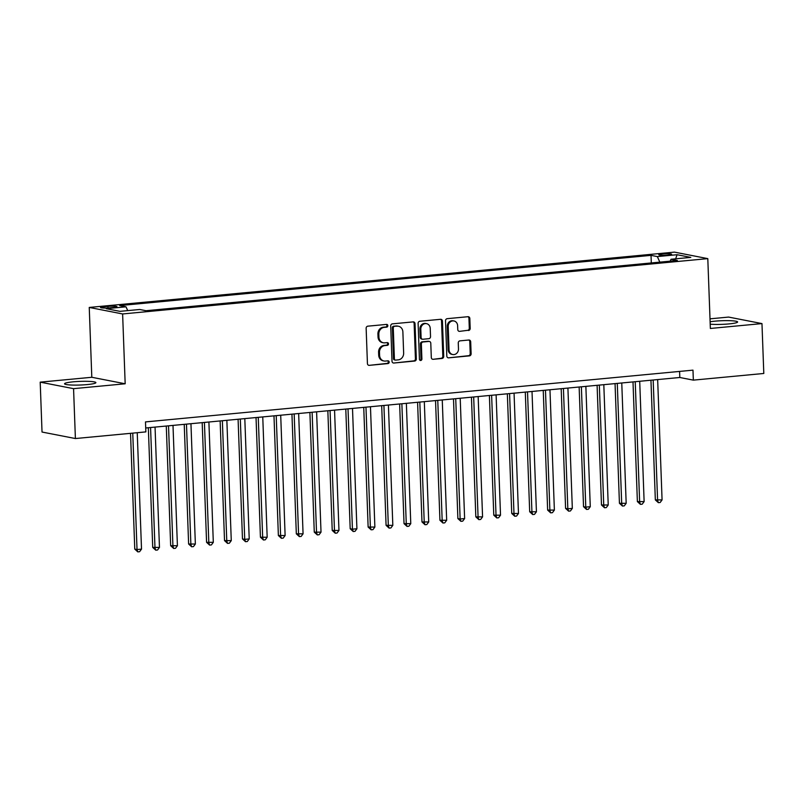 <?xml version="1.0" encoding="UTF-8"?>
<svg xmlns="http://www.w3.org/2000/svg" width="804" height="804" viewBox="0 0 804 804"><rect width="100%" height="100%" fill="white"/><g stroke="black" fill="none" stroke-linecap="round" stroke-linejoin="round"><path stroke-width="1.21" d="M387.829 325.66A1.377 1.226 101 0 0 386.553 324.404L367.83 326.173A1.97 1.759 101 0 0 366.142 328.303L367.428 363.559A1.97 1.759 101 0 0 369.267 365.348L387.99 363.579A1.377 1.226 101 0 0 387.89 360.835L385.468 361.066A6.311 5.618 101 0 1 384.021 360.996A6.311 5.618 101 0 1 379.599 355.328L379.488 352.393A6.311 5.618 101 0 1 384.895 345.589L387.317 345.358A1.377 1.226 101 0 0 387.528 342.635A1.377 1.226 101 0 0 387.216 342.625L384.794 342.846A6.311 5.618 101 0 1 383.357 342.775A6.311 5.618 101 0 1 378.925 337.117L378.815 334.183A6.311 5.618 101 0 1 384.232 327.379L386.654 327.148A1.377 1.226 101 0 0 387.829 325.66M383.357 342.775L382.453 342.604A6.311 5.618 101 0 1 378.021 336.936L377.92 334.002A6.311 5.618 101 0 1 383.327 327.198L385.749 326.977A1.377 1.226 101 0 0 386.382 324.424M369.267 365.348L387.086 363.398A1.377 1.226 101 0 0 387.719 360.855M384.021 360.996L383.126 360.815A6.311 5.618 101 0 1 378.694 355.157L378.583 352.212A6.311 5.618 101 0 1 383.99 345.418L386.412 345.187A1.377 1.226 101 0 0 387.046 342.635M710.203 324.173A15.678 1.819 -2.1 0 0 728.987 323.911A15.678 1.819 -2.1 0 0 737.62 321.962A15.678 1.819 -2.1 0 0 714.917 321.168A15.678 1.819 -2.1 0 0 710.113 321.771M73.184 381.83A15.678 1.819 -2.1 0 0 64.551 383.779A15.678 1.819 -2.1 0 0 87.254 384.573A15.678 1.819 -2.1 0 0 95.887 382.624A15.678 1.819 -2.1 0 0 73.184 381.83M662.325 253.923A6.432 0.744 -2.1 0 0 658.788 254.717A6.432 0.744 -2.1 0 0 668.104 255.049A6.432 0.744 -2.1 0 0 671.641 254.245A6.432 0.744 -2.1 0 0 662.325 253.923M468.501 330.514A1.97 1.759 101 0 0 470.189 328.394L469.827 318.505A1.97 1.759 101 0 0 467.998 316.706L447.205 318.675A1.97 1.759 101 0 0 445.516 320.796L446.813 356.051A1.97 1.759 101 0 0 448.642 357.84L469.435 355.881A1.97 1.759 101 0 0 471.124 353.75L470.682 341.811A1.97 1.759 101 0 0 468.853 340.012L459.948 340.856A1.97 1.759 101 0 0 458.26 342.976L458.481 348.906A5.276 4.693 101 0 1 452.752 354.534A5.276 4.693 101 0 1 449.054 349.8L448.2 326.585A5.276 4.693 101 0 1 453.928 320.957A5.276 4.693 101 0 1 457.627 325.7L457.767 329.56A1.97 1.759 101 0 0 459.607 331.359L467.596 330.343A1.97 1.759 101 0 0 469.295 328.213L468.933 318.324A1.97 1.759 101 0 0 467.978 316.706M710.364 328.464L761.971 323.59L763.8 373.468L693.339 380.131L692.978 370.152L145.484 421.909L145.856 431.889L75.395 438.542L73.566 388.664L125.173 383.779L122.62 313.952L707.801 258.627L710.364 328.464M415.035 323.68A1.97 1.759 101 0 0 413.196 321.891L392.412 323.851A1.97 1.759 101 0 0 390.714 325.982L392.01 361.227A1.97 1.759 101 0 0 393.849 363.026L414.633 361.056A1.97 1.759 101 0 0 416.321 358.936L415.035 323.68L414.13 323.499A1.97 1.759 101 0 0 413.186 321.891M419.809 321.258L440.602 319.299A1.97 1.759 101 0 1 442.431 321.087L443.728 356.343A1.97 1.759 101 0 1 442.039 358.463L433.135 359.308A1.97 1.759 101 0 1 431.306 357.519L430.783 343.218A1.97 1.759 101 0 0 428.944 341.429L423.045 341.981A1.97 1.759 101 0 0 421.356 344.112L421.899 358.996A1.377 1.226 101 0 1 419.427 359.227L418.12 323.389A1.97 1.759 101 0 1 419.809 321.258M109.565 307.821L113.515 307.45A6.231 0.724 -2.1 0 0 116.952 306.676A6.231 0.724 -2.1 0 0 107.927 306.354L103.977 306.726A6.231 0.724 -2.1 0 0 100.55 307.5A6.231 0.724 -2.1 0 0 109.565 307.821M122.62 313.952L89.244 307.44L674.435 252.124L707.801 258.627M651.3 262.958L651.029 255.36L119.685 305.58L126.007 306.816L127.715 310.625M651.029 255.36L657.34 256.587L677.079 254.717L690.797 257.391L671.049 259.26L677.36 260.486L146.026 310.716L139.715 309.49L119.967 311.349L106.259 308.676L126.007 306.816M125.173 383.779L91.807 377.277L40.2 382.151L73.566 388.664M40.2 382.151L42.029 432.039L75.395 438.542M761.971 323.59L728.605 317.077L710.012 318.836M91.807 377.277L89.244 307.44M145.715 427.979L679.812 377.488L693.339 380.131M679.591 371.418L679.812 377.488M671.049 259.26L670.174 261.169M659.833 262.144L657.34 256.587M677.079 254.717L675.641 258.828M393.849 363.026L413.738 360.885A1.97 1.759 101 0 0 415.427 358.755L414.13 323.499M394.442 326.414A1.377 1.226 101 0 0 393.267 327.901L394.402 358.845A1.377 1.226 101 0 0 395.679 360.102L398.241 359.86A6.311 5.618 101 0 0 403.648 353.056L402.874 331.901A6.311 5.618 101 0 0 398.442 326.243A6.311 5.618 101 0 0 397.005 326.173L393.548 326.233A1.377 1.226 101 0 0 392.362 327.72L393.267 327.901M395.367 360.081L394.462 359.911A1.377 1.226 101 0 1 393.498 358.664L392.362 327.72M398.442 326.243L397.538 326.062A6.311 5.618 101 0 0 396.101 325.992L397.005 326.173M393.548 326.233L396.101 325.992M433.135 359.308L441.135 358.293A1.97 1.759 101 0 0 442.823 356.172L441.527 320.917A1.97 1.759 101 0 0 440.582 319.299M429.396 341.449L428.492 341.278A1.97 1.759 101 0 0 428.04 341.248L422.14 341.811A1.97 1.759 101 0 0 420.452 343.931L420.994 358.815L421.899 358.996M419.969 360.282A1.377 1.226 101 0 0 420.994 358.815M430.23 328.384A5.276 4.693 101 0 0 426.532 323.65A5.276 4.693 101 0 0 420.804 329.278L421.105 337.449A1.97 1.759 101 0 0 422.944 339.248L428.844 338.685A1.97 1.759 101 0 0 430.532 336.564L430.23 328.384M426.532 323.65L425.628 323.469A5.276 4.693 101 0 0 419.909 329.097L420.804 329.278M422.492 339.218L421.587 339.047A1.97 1.759 101 0 1 420.211 337.278L419.909 329.097M459.607 331.359L467.596 330.343M453.928 320.957L453.024 320.786A5.276 4.693 101 0 0 447.305 326.414L448.2 326.585M452.752 354.534L451.858 354.353A5.276 4.693 101 0 1 448.15 349.619L447.305 326.414M448.642 357.84L468.531 355.7A1.97 1.759 101 0 0 470.219 353.579L469.787 341.63A1.97 1.759 101 0 0 468.832 340.012M130.529 433.336L134.77 549.102L137.022 549.544L141.514 549.112L137.243 432.703M132.76 433.125L137.022 549.544L137.796 551.876L134.77 549.102M141.514 549.112L139.584 551.705L137.796 551.876M148.338 427.738L152.72 547.403L159.463 547.423L155.051 427.095M150.569 427.527L154.981 547.846L155.745 550.177L152.72 547.403M159.463 547.423L157.534 550.006L155.745 550.177M166.287 426.04L170.669 545.705L177.413 545.725L173.001 425.406M168.518 425.829L172.93 546.147L173.694 548.479L170.669 545.705M177.413 545.725L175.483 548.308L173.694 548.479M184.237 424.341L188.618 544.006L195.362 544.027L190.95 423.708M186.468 424.13L190.88 544.449L191.643 546.78L188.618 544.006M195.362 544.027L193.442 546.619L191.643 546.78M202.186 422.643L206.578 542.318L213.311 542.328L208.899 422.01M204.417 422.432L208.829 542.75L209.593 545.092L206.578 542.318M213.311 542.328L211.392 544.921L209.593 545.092M220.135 420.944L224.527 540.62L231.271 540.63L226.859 420.311M222.366 420.733L226.778 541.052L227.542 543.393L224.527 540.62M231.271 540.63L229.341 543.223L227.542 543.393M238.084 419.246L242.476 538.921L244.728 539.363L249.22 538.931L244.808 418.613M240.316 419.035L244.728 539.363L245.491 541.695L242.476 538.921M249.22 538.931L247.29 541.524L245.491 541.695M256.034 417.557L260.426 537.223L267.169 537.243L262.757 416.914M258.265 417.346L262.677 537.665L263.441 539.997L260.426 537.223M267.169 537.243L265.24 539.826L263.441 539.997M273.983 415.859L278.375 535.524L285.118 535.544L280.707 415.216M276.214 415.648L280.626 535.966L281.39 538.298L278.375 535.524M285.118 535.544L283.189 538.127L281.39 538.298M291.942 414.16L296.324 533.826L303.068 533.846L298.656 413.527M294.163 413.949L298.575 534.268L299.349 536.6L296.324 533.826M303.068 533.846L301.138 536.439L299.349 536.6M309.892 412.462L314.274 532.137L321.017 532.147L316.605 411.829M312.123 412.251L316.535 532.57L317.299 534.911L314.274 532.137M321.017 532.147L319.087 534.74L317.299 534.911M327.841 410.764L332.223 530.439L338.966 530.449L334.554 410.13M330.072 410.553L334.484 530.871L335.248 533.213L332.223 530.439M338.966 530.449L337.037 533.042L335.248 533.213M345.79 409.065L350.182 528.741L352.433 529.183L356.916 528.751L352.504 408.432M348.021 408.854L352.433 529.183L353.197 531.514L350.182 528.741M356.916 528.751L354.996 531.343L353.197 531.514M363.74 407.367L368.131 527.042L374.875 527.062L370.463 406.734M365.971 407.156L370.383 527.484L371.146 529.816L368.131 527.042M374.875 527.062L372.945 529.645L371.146 529.816M381.689 405.678L386.081 525.344L392.824 525.364L388.412 405.035M383.92 405.467L388.332 525.786L389.096 528.117L386.081 525.344M392.824 525.364L390.895 527.947L389.096 528.117M399.638 403.98L404.03 523.645L410.774 523.665L406.362 403.347M401.869 403.769L406.281 524.087L407.045 526.419L404.03 523.645M410.774 523.665L408.844 526.258L407.045 526.419M417.588 402.281L421.979 521.947L428.723 521.967L424.311 401.648M419.819 402.07L424.231 522.389L424.994 524.731L421.979 521.947M428.723 521.967L426.793 524.56L424.994 524.731M435.537 400.583L439.929 520.258L446.672 520.268L442.26 399.95M437.768 400.372L442.18 520.69L442.954 523.032L439.929 520.258M446.672 520.268L444.743 522.861L442.954 523.032M453.496 398.884L457.878 518.56L460.139 519.002L464.622 518.57L460.21 398.251M455.727 398.673L460.139 519.002L460.903 521.334L457.878 518.56M464.622 518.57L462.692 521.163L460.903 521.334M471.445 397.186L475.827 516.861L482.571 516.882L478.159 396.553M473.677 396.975L478.089 517.304L478.852 519.635L475.827 516.861M482.571 516.882L480.641 519.464L478.852 519.635M489.395 395.498L493.777 515.163L500.52 515.183L496.108 394.854M491.626 395.287L496.038 515.605L496.802 517.937L493.777 515.163M500.52 515.183L498.601 517.766L496.802 517.937M507.344 393.799L511.736 513.465L518.469 513.485L514.057 393.166M509.575 393.588L513.987 513.907L514.751 516.238L511.736 513.465M518.469 513.485L516.55 516.067L514.751 516.238M525.293 392.101L529.685 511.766L536.429 511.786L532.017 391.468M527.524 391.89L531.936 512.208L532.7 514.55L529.685 511.766M536.429 511.786L534.499 514.379L532.7 514.55M543.243 390.402L547.635 510.078L554.378 510.088L549.966 389.769M545.474 390.191L549.886 510.51L550.65 512.851L547.635 510.078M554.378 510.088L552.448 512.681L550.65 512.851M561.192 388.704L565.584 508.379L567.835 508.821L572.327 508.389L567.915 388.071M563.423 388.493L567.835 508.821L568.599 511.153L565.584 508.379M572.327 508.389L570.398 510.982L568.599 511.153M579.141 387.005L583.533 506.681L585.784 507.123L590.277 506.691L585.865 386.372M581.372 386.794L585.784 507.123L586.558 509.455L583.533 506.681M590.277 506.691L588.347 509.284L586.558 509.455M597.101 385.317L601.482 504.982L608.226 505.002L603.814 384.674M599.332 385.106L603.744 505.425L604.507 507.756L601.482 504.982M608.226 505.002L606.296 507.585L604.507 507.756M615.05 383.619L619.432 503.284L626.175 503.304L621.763 382.985M617.281 383.407L621.693 503.726L622.457 506.058L619.432 503.284M626.175 503.304L624.246 505.887L622.457 506.058M632.999 381.92L637.381 501.585L644.125 501.606L639.713 381.287M635.23 381.709L639.642 502.028L640.406 504.359L637.381 501.585M644.125 501.606L642.195 504.198L640.406 504.359M650.949 380.222L655.34 499.897L662.074 499.907L657.662 379.588M653.18 380.011L657.592 500.329L658.355 502.671L655.34 499.897M662.074 499.907L660.154 502.5L658.355 502.671M104.028 308.022L103.977 306.726M107.987 307.942L107.927 306.354M383.327 327.198L384.232 327.379M377.92 334.002L378.815 334.183M378.021 336.936L378.925 337.117M386.412 345.187L387.317 345.358M383.99 345.418L384.895 345.589M378.583 352.212L379.488 352.393M378.694 355.157L379.599 355.328M387.086 363.398L387.99 363.579M385.749 326.977L386.654 327.148M415.427 358.755L416.321 358.936M413.738 360.885L414.633 361.056M393.498 358.664L394.402 358.845M441.527 320.917L442.431 321.087M442.823 356.172L443.728 356.343M441.135 358.293L442.039 358.463M428.04 341.248L428.944 341.429M422.14 341.811L423.045 341.981M420.452 343.931L421.356 344.112M420.211 337.278L421.105 337.449M448.15 349.619L449.054 349.8M469.787 341.63L470.682 341.811M470.219 353.579L471.124 353.75M468.531 355.7L469.435 355.881M468.933 318.324L469.827 318.505M469.295 328.213L470.189 328.394"/></g></svg>
